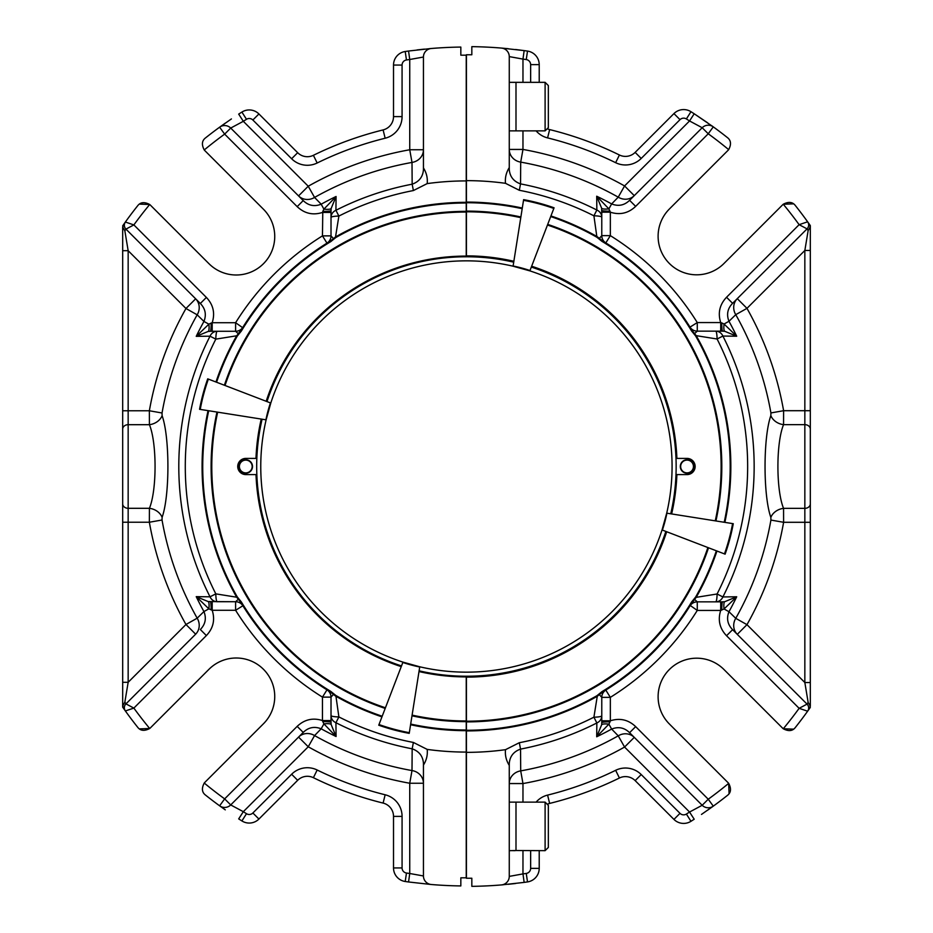<?xml version="1.0" encoding="UTF-8"?>
<svg xmlns="http://www.w3.org/2000/svg" width="933" height="933" viewBox="0 0 933 933"><rect width="100%" height="100%" fill="white"/><g stroke="black" fill="none" stroke-linecap="round" stroke-linejoin="round"><path stroke-width="1.4" d="M466.243 749.782L466.243 755.952M522.97 850.663L522.97 873.906L524.148 882.396L501.406 884.927A8.572 8.572 0 0 0 509.266 876.39L522.97 873.906L509.266 876.39L509.266 765.387C506.176 760.453 504.916 755.217 505.511 749.677A285.86 285.86 0 0 1 466.418 752.36L466.418 878.233L471.83 878.233L471.83 886.35A419.885 419.885 0 0 0 501.406 884.927L503.132 884.776M466.418 752.36L466.418 730.924A264.424 264.424 0 0 0 597.26 696.286L593.913 717.185L596.852 722.97A8.572 7.93 0 0 0 601.773 715.798A8.572 1.388 180 0 1 593.913 717.185A281.241 281.241 0 0 1 519.319 742.715L520.544 749.106C513.616 751.566 509.85 756.371 509.266 763.521L509.266 765.387M810.322 707.401L808.41 710.106L810.322 706.234L807.628 711.203L799.126 708.322L726.539 635.735C719.623 628.41 717.675 619.979 720.708 610.427L697.278 610.427A272.051 272.051 0 0 1 610.345 697.359L601.773 697.359L599.359 694.63L597.26 696.286L596.933 695.715A263.771 263.771 0 0 1 466.418 730.271L466.418 730.924M466.418 730.271L466.418 721.897A255.397 255.397 0 0 0 708.52 547.799L708.462 547.776M666.045 531.483A209.937 209.937 0 0 1 466.418 676.437L466.418 721.897A255.397 255.397 0 0 0 708.52 547.799M520.871 216.981A255.397 255.397 0 0 0 466.418 211.103L466.418 256.563A209.937 209.937 0 0 1 513.745 261.963A209.937 209.937 0 0 0 466.418 256.563M466.418 211.103L466.418 202.729A263.771 263.771 0 0 1 522.188 208.689M522.282 208.047A264.424 264.424 0 0 0 466.418 202.076L466.418 202.729M466.418 202.076L466.418 180.64A285.86 285.86 0 0 1 505.511 183.323C504.916 177.795 506.164 172.57 509.266 167.613L509.266 169.479C509.838 176.617 513.605 181.422 520.544 183.894L519.319 190.285L505.511 183.323M508.228 48.703L501.406 48.073A419.885 419.885 0 0 0 471.83 46.65L471.83 54.767L466.418 54.767L466.418 180.64M547.683 224.445L547.706 224.387A255.397 255.397 0 0 1 715.938 520.952M554.074 207.802L553.829 208.444L554.074 207.802A202.216 202.216 0 0 0 523.623 199.639L513.08 266.208L529.862 270.873L553.829 208.444A201.528 201.528 0 0 0 523.506 200.315L523.623 199.639M530.131 270.173L530.527 269.159M521.349 213.984L521.174 215.056M725.116 554.167L724.475 553.91L725.116 554.167A202.216 202.216 0 0 0 733.28 523.705L666.71 513.162L662.045 529.956L724.475 553.91A201.528 201.528 0 0 0 732.603 523.6L733.28 523.705M662.745 530.224L663.748 530.609M718.935 521.43L717.862 521.255M466.418 209.167A257.333 257.333 0 0 0 466.243 209.167L466.243 211.359A255.141 255.141 0 0 0 224.387 385.236M405.214 51.502A13.692 13.692 0 0 0 393.516 65.053A13.692 13.692 0 0 1 405.214 51.502A419.465 419.465 0 0 1 408.561 51.023A419.465 419.465 0 0 0 405.214 51.502L406.461 59.969A410.905 410.905 0 0 1 409.739 59.502L423.442 57.03A8.56 8.56 0 0 1 431.291 48.493L408.561 51.023L409.739 59.502L423.442 57.03L423.442 167.917C426.521 172.85 427.769 178.075 427.186 183.603A285.58 285.58 0 0 1 466.243 180.92L466.243 55.187L460.832 55.187L460.832 47.07A419.465 419.465 0 0 0 431.291 48.493L429.553 48.644M466.243 180.92L466.243 202.333A264.167 264.167 0 0 0 335.53 236.947L338.877 216.071L335.927 210.287A8.56 7.93 180 0 0 331.017 217.459A8.56 1.388 0 0 1 338.877 216.071A280.961 280.961 0 0 1 413.389 190.554L412.164 184.186C419.092 181.725 422.847 176.92 423.442 169.771L423.442 167.917M335.845 237.518L333.921 239.046L333.431 238.591L335.53 236.947L335.845 237.518A263.503 263.503 0 0 1 466.243 202.997L466.243 202.333M466.243 202.997L466.243 212.048A254.452 254.452 0 0 0 225.028 385.481M266.826 401.528A209.727 209.727 0 0 1 466.243 256.773L466.243 212.048M411.989 715.809A255.141 255.141 0 0 0 466.243 721.641L466.243 676.227A209.727 209.727 0 0 1 419.115 670.874A209.727 209.727 0 0 0 466.243 676.227M466.243 721.641L466.243 730.003A263.503 263.503 0 0 1 410.683 724.078M410.578 724.731A264.167 264.167 0 0 0 466.243 730.667L466.243 730.003M466.243 730.667L466.243 752.08A285.58 285.58 0 0 1 427.186 749.397C427.781 754.914 426.533 760.138 423.442 765.083L423.442 763.229C422.859 756.092 419.104 751.287 412.164 748.814L413.389 742.446L427.186 749.397M408.561 881.977A419.465 419.465 0 0 1 405.214 881.498A13.692 13.692 0 0 1 393.516 867.947L393.516 816.387L393.516 867.947A13.692 13.692 0 0 0 405.214 881.498A419.465 419.465 0 0 0 408.561 881.977L409.739 873.498L423.442 875.97A8.56 8.56 0 0 0 431.291 884.507L408.561 881.977L431.291 884.507A419.465 419.465 0 0 0 460.832 885.93L460.832 877.813L466.243 877.813L466.243 752.08M207.721 378.833L208.362 379.09L207.721 378.833A202.216 202.216 0 0 0 199.557 409.295L266.115 419.838L270.792 403.044L208.362 379.09A201.528 201.528 0 0 0 200.233 409.4L199.557 409.295M270.092 402.776L269.077 402.391M213.902 411.57L214.963 411.745M378.751 725.198L378.996 724.556L378.751 725.198A202.216 202.216 0 0 0 409.214 733.361L419.757 666.792L402.963 662.127L378.996 724.556A201.528 201.528 0 0 0 409.319 732.685L409.214 733.361M256.692 475.247A209.727 209.727 0 0 0 401.482 665.987A209.727 209.727 0 0 1 256.692 475.247L256.004 474.594A210.415 210.415 0 0 0 401.237 666.629M261.24 419.069A210.415 210.415 0 0 0 255.98 458.406L245.822 458.406A8.094 8.094 0 0 0 237.74 466.5A8.094 8.094 0 0 0 245.822 474.594L255.98 474.594M216.981 412.059A255.141 255.141 0 0 0 385.189 708.427M327.401 690.128L327.005 689.872A8.56 8.56 0 0 0 326.982 689.86L330.504 692.018L330.853 691.435L335.845 695.482L338.877 716.929A8.56 1.388 180 0 1 331.017 715.541L331.017 697.126L333.431 694.409L330.504 692.018A263.223 263.223 0 0 1 240.726 602.24L236.69 597.213L237.25 596.887A263.503 263.503 0 0 1 208.7 410.742M423.442 875.97L423.442 765.083M427.186 183.603L413.389 190.554M256.692 457.753L256.004 458.406L256.692 457.753A209.727 209.727 0 0 1 261.916 419.174M267.841 258.488L266.931 259.736M266.395 260.424L265.835 261.112M264.669 262.453L263.456 263.724M260.855 266.092L260.179 266.651M259.479 267.188L258.219 268.098M258.219 664.902L259.479 665.812M260.167 666.349L260.855 666.908M262.185 668.063L263.456 669.288M265.835 671.877L266.383 672.565M266.931 673.264L267.841 674.512M333.921 693.954L333.431 694.409L335.53 696.053A264.167 264.167 0 0 0 381.959 716.859M330.853 241.565A262.535 262.535 0 0 0 241.309 331.11L240.726 330.76A263.223 263.223 0 0 1 330.504 240.982L333.431 238.591L331.017 235.874L331.017 210.636A8.56 0.781 -0 0 1 322.783 211.418L323.903 209.132L321.174 204.199A299.738 299.738 0 0 1 336.078 196.49L335.927 210.287A287.446 287.446 0 0 1 412.164 184.186L412.001 162.435A13.692 12.852 180 0 0 423.442 149.758L409.739 149.758L412.001 162.435A308.87 308.87 0 0 0 314.561 197.434L321.174 204.199C314.409 206.858 308.426 205.645 303.225 200.583L297.172 206.636C304.496 213.54 312.928 215.488 322.456 212.456L331.017 212.456L331.017 235.874A8.56 8.56 0 0 1 326.982 243.14L330.504 240.982L330.853 241.565L333.921 239.046M238.335 333.687L242.872 327.25A8.56 8.56 0 0 1 242.86 327.261A8.56 8.56 0 0 1 235.606 331.273L238.79 334.189L237.25 336.113L236.69 335.787L238.335 333.687M237.25 596.887L238.79 598.811L235.606 601.727L217.191 601.727A8.56 1.388 -90 0 1 215.815 593.866L236.69 597.213A264.167 264.167 0 0 1 208.047 410.648M238.79 598.811L241.309 601.89L240.726 602.24L242.872 605.75A8.56 8.56 0 0 0 235.606 601.727L208.211 601.575L196.233 596.654L210.03 596.805A8.56 7.93 90 0 0 217.191 601.727M225.285 809.856L219.617 805.809A8.56 8.56 0 0 0 230.708 804.934L224.655 798.881L219.617 805.809A8.56 8.56 0 0 0 230.708 804.934L303.225 732.417C308.438 727.355 314.421 726.142 321.174 728.801L314.561 735.566A308.87 308.87 0 0 0 412.001 770.565L409.739 783.242L423.442 783.242A13.692 12.852 0 0 0 412.001 770.565L412.164 748.814A287.446 287.446 0 0 1 335.927 722.713L336.078 736.51A299.738 299.738 0 0 1 321.174 728.801L323.903 723.868L322.783 721.582A8.56 0.781 0 0 1 331.017 722.364L331.017 715.541A8.56 7.93 0 0 0 335.927 722.713L338.877 716.929A280.961 280.961 0 0 0 413.389 742.446M125.372 710.958L133.862 708.089L125.943 703.89L195.65 634.183A13.692 12.817 45 0 0 197.178 618.182L185.97 624.504A321.745 321.745 0 0 1 149.362 522.235L149.42 508.31L128.159 508.31A5.481 4.455 180 0 1 122.678 503.843L122.678 707.156L125.372 710.958L122.678 706.001L124.859 702.117L125.943 703.89A5.481 5.481 0 0 0 125.372 710.958A419.465 419.465 0 0 0 137.606 727.169C140.37 730.854 144.405 731.297 149.7 728.498A8.56 8.56 0 0 0 150.365 727.903L208.98 669.288A38.521 38.521 0 0 1 263.456 669.288A38.521 38.521 0 0 1 263.456 723.763L204.84 782.379A8.56 8.56 0 0 0 204.245 783.044C201.446 788.338 201.89 792.362 205.575 795.138C201.89 792.362 201.446 788.338 204.245 783.044A410.905 410.905 0 0 0 224.655 798.881L297.172 726.364C304.485 719.46 312.917 717.512 322.456 720.544L322.456 697.126A271.783 271.783 0 0 1 235.606 610.287L212.199 610.287C215.22 619.815 213.284 628.236 206.38 635.571L200.327 629.518C205.388 624.317 206.59 618.334 203.942 611.558L208.875 608.829A8.56 1.936 98.8 0 0 208.211 601.575M205.575 137.862A419.465 419.465 0 0 1 219.617 127.191L224.655 134.119A410.905 410.905 0 0 0 204.245 149.956C201.446 144.662 201.89 140.638 205.575 137.862C201.89 140.638 201.446 144.662 204.245 149.956A8.56 8.56 0 0 0 204.84 150.621L263.456 209.237A38.521 38.521 0 0 1 263.456 263.712A38.521 38.521 0 0 1 208.98 263.712L150.365 205.097A8.56 8.56 0 0 0 149.7 204.502L139.449 204.105M424.48 49.122L417.156 49.915M215.955 382.005A264.167 264.167 0 0 1 236.69 335.787L215.815 339.134A8.56 1.388 -90 0 1 217.191 331.273L235.606 331.273L212.199 331.273L212.199 322.713L235.606 322.713L242.615 327.658M327.005 689.872L327.005 689.872A8.56 8.56 0 0 1 331.017 697.126L322.456 697.126L326.982 689.86M322.783 721.582L322.456 720.544L331.017 720.544L331.017 697.126M206.38 297.429L206.38 297.429C213.284 304.741 215.231 313.173 212.199 322.713L211.15 323.051A8.56 0.781 -90 0 1 210.38 331.273L217.191 331.273A8.56 7.93 90 0 0 210.03 336.195L215.815 339.134A280.961 280.961 0 0 0 215.815 593.866L210.03 596.805A287.446 287.446 0 0 1 210.03 336.195L196.233 336.346A299.738 299.738 0 0 1 203.942 321.442C206.59 314.678 205.388 308.695 200.327 303.482L125.943 229.11L133.862 224.911A410.905 410.905 0 0 1 149.7 204.502C144.405 201.703 140.37 202.146 137.606 205.831A419.465 419.465 0 0 0 125.372 222.042L133.862 224.911L206.38 297.429L200.327 303.482L199.067 302.234M235.606 331.273L235.606 322.713A271.783 271.783 0 0 1 322.456 235.874L326.982 243.14M242.872 605.75L235.606 610.287L235.606 601.727M331.017 722.364L331.157 724.533L336.078 736.51L323.903 723.868A8.56 1.936 -8.8 0 1 331.157 724.533M314.561 735.566A13.692 12.817 45 0 0 298.56 737.093L308.24 746.773L314.561 735.566M162.109 517.325A13.692 10.928 -160.7 0 0 149.42 508.31C156.931 490.222 156.954 442.848 149.42 424.69L149.362 410.765L162.039 412.992L162.109 415.675C169.829 437.215 169.853 495.668 162.109 517.325L162.039 520.008A308.87 308.87 0 0 0 197.178 618.182L203.942 611.558A299.738 299.738 0 0 1 196.233 596.654L208.875 608.829L212.199 610.287L212.199 601.727M206.38 635.571L133.862 708.089A410.905 410.905 0 0 0 149.7 728.498L139.449 728.895M221.051 806.847L219.617 805.809A419.465 419.465 0 0 1 205.575 795.138M303.225 732.417L297.172 726.364M219.617 805.809A8.56 8.56 0 0 0 230.708 804.934L243.326 811.687L238.685 818.882A419.465 419.465 0 0 0 241.904 820.935A13.692 13.692 0 0 0 258.919 819.046L297.674 780.303L291.621 774.25L252.866 812.993A5.132 5.132 0 0 1 246.487 813.704A410.905 410.905 0 0 1 243.326 811.687L308.24 746.773A321.745 321.745 0 0 0 409.739 783.242L409.739 873.498A410.905 410.905 0 0 1 406.461 873.031L405.214 881.498M331.017 235.874L322.456 235.874L322.783 211.418M297.172 206.636L224.655 134.119L230.708 128.066L303.225 200.583M211.15 323.051L208.875 324.171L203.942 321.442L197.178 314.818A13.692 12.817 135 0 0 195.65 298.817L185.97 308.496L197.178 314.818A308.87 308.87 0 0 0 162.039 412.992M393.516 65.053L393.516 116.613A13.692 13.692 0 0 1 383.101 129.92A346.703 346.703 0 0 0 313.395 155.31A13.692 13.692 0 0 1 297.674 152.697L291.621 158.75L252.866 120.007L258.919 113.954A13.692 13.692 0 0 0 241.904 112.065A13.692 13.692 0 0 1 258.919 113.954L297.674 152.697A13.692 13.692 0 0 0 313.395 155.31L317.173 162.995A22.252 22.252 0 0 1 291.621 158.75A22.252 22.252 0 0 0 317.173 162.995A338.143 338.143 0 0 1 385.154 138.224A22.252 22.252 0 0 0 402.076 116.613L402.076 65.053L393.516 65.053L393.516 116.613L402.076 116.613M331.157 208.467L336.078 196.49L323.903 209.132A8.56 1.936 8.8 0 0 331.157 208.467L331.017 210.636M314.561 197.434L308.24 186.227L298.56 195.907A13.692 12.817 135 0 0 314.561 197.434M210.38 331.273L208.211 331.425L196.233 336.346L208.875 324.171A8.56 1.936 -98.8 0 1 208.211 331.425M211.15 609.949A8.56 0.781 90 0 0 210.38 601.727M246.487 813.704L241.904 820.935A13.692 13.692 0 0 0 258.919 819.046L252.866 812.993M313.395 777.69L317.173 770.005A338.143 338.143 0 0 0 385.154 794.776A22.252 22.252 0 0 1 402.076 816.387L393.516 816.387A13.692 13.692 0 0 0 383.101 803.08A346.703 346.703 0 0 1 313.395 777.69A13.692 13.692 0 0 0 297.674 780.303M162.039 520.008L149.362 522.235L128.159 522.235L128.159 682.303L124.859 702.117L125.943 703.89L195.65 634.183L185.97 624.504L128.159 682.303L122.678 682.303L122.678 706.001M122.678 225.844L124.59 223.139L122.678 226.999L125.372 222.042L123.774 224.293M238.685 114.118A419.465 419.465 0 0 1 241.904 112.065A419.465 419.465 0 0 0 238.685 114.118L243.326 121.313L230.708 128.066A8.56 8.56 0 0 0 219.617 127.191L231.419 118.923M225.285 123.144L219.617 127.191A8.56 8.56 0 0 1 230.708 128.066A8.56 8.56 0 0 0 219.617 127.191M125.943 229.11L124.859 230.883L128.159 250.697L122.678 250.697L122.678 226.999L124.859 230.883L125.943 229.11A5.481 5.481 0 0 1 125.372 222.042M385.154 138.224L383.101 129.92A13.692 13.692 0 0 0 393.516 116.613A13.692 13.692 0 0 1 383.101 129.92A346.703 346.703 0 0 0 313.395 155.31A13.692 13.692 0 0 1 297.674 152.697M122.678 250.697L122.678 410.765L149.362 410.765A321.745 321.745 0 0 1 185.97 308.496L128.159 250.697L128.159 424.69L149.42 424.69A13.692 10.928 160.7 0 0 162.109 415.675M122.678 503.843L122.678 410.765M122.678 423.617L122.678 402.508M122.678 530.492L122.678 509.383M515.086 82.337L512.66 82.361M510.234 82.337L545.105 82.337L545.105 130.865L515.996 130.865L515.996 82.477M545.105 82.337L548.347 85.568L548.347 127.634L545.105 130.865M515.086 850.663L512.66 850.639M510.234 850.663L515.996 850.523L515.996 802.135L509.266 802.135M545.105 802.135L548.347 805.366L548.347 847.432L545.105 850.663L545.105 802.135L515.996 802.135M545.105 850.663L515.984 850.523M665.019 674.722L665.929 673.474M666.465 672.775L667.025 672.087M668.18 670.757L669.404 669.486M672.005 667.107L672.693 666.559M673.381 666.01L674.641 665.101M674.641 267.899L673.393 266.99M672.693 266.453L672.005 265.893M670.675 264.727L669.393 263.514M667.025 260.913L666.465 260.225M665.929 259.526L665.019 258.278M508.228 884.297L515.552 883.504M601.773 722.62L601.773 697.359A8.572 8.572 0 0 1 605.809 690.093L610.345 697.359L610.345 720.801C619.885 717.769 628.317 719.705 635.653 726.62L629.588 732.685C624.387 727.612 618.404 726.41 611.628 729.07L618.241 735.834L624.574 747.053L634.265 737.362A13.715 12.829 -45 0 0 618.241 735.834A309.185 309.185 0 0 1 520.707 770.88A13.715 12.864 0 0 0 509.266 783.557L522.97 783.557L520.707 770.88L520.544 749.106A287.737 287.737 0 0 0 596.852 722.97L596.7 736.778L601.633 724.789L601.773 722.62A8.572 0.781 180 0 1 610.019 721.839L608.887 724.125L611.628 729.07A300.041 300.041 0 0 1 596.7 736.778L608.887 724.125A8.572 1.936 -171.2 0 0 601.633 724.789M505.511 749.677L519.319 742.715M670.955 513.826A209.937 209.937 0 0 0 676.18 475.259L676.857 474.594L687.05 474.594A8.094 8.094 0 0 0 695.143 466.5A8.094 8.094 0 0 0 687.05 458.406L676.857 458.406L676.18 457.741A209.937 209.937 0 0 0 531.402 266.873A209.937 209.937 0 0 1 676.18 457.741M770.845 415.617A13.715 10.939 19.3 0 0 783.557 424.655C776.034 442.755 776.023 490.175 783.557 508.345L783.603 522.293L770.915 520.066L770.845 517.383C763.124 495.808 763.101 437.297 770.845 415.617L770.915 412.934A309.185 309.185 0 0 0 735.752 314.666L728.976 321.29C726.329 314.514 727.53 308.531 732.603 303.318L807.045 228.877L808.141 230.638L804.841 250.476L746.971 308.345L737.28 298.653A13.715 12.829 -135 0 0 735.752 314.666L746.971 308.345A322.06 322.06 0 0 1 783.603 410.707L783.557 424.655L804.841 424.655A5.481 4.467 0 0 1 810.322 429.122L810.322 225.599L807.628 221.797L810.322 226.766L808.141 230.638L807.045 228.877A5.481 5.481 0 0 0 807.628 221.797A419.885 419.885 0 0 0 795.383 205.575C792.607 201.89 788.572 201.446 783.277 204.234A8.572 8.572 0 0 0 782.612 204.84L723.938 263.514A38.556 38.556 0 0 1 669.404 263.514A38.556 38.556 0 0 1 669.404 208.98L728.078 150.306A8.572 8.572 0 0 0 728.673 149.642C731.472 144.347 731.029 140.312 727.343 137.536C731.029 140.312 731.472 144.347 728.673 149.642A411.313 411.313 0 0 0 708.24 133.781L713.279 126.853A8.572 8.572 0 0 0 702.187 127.728L689.545 120.963L624.574 185.947L618.241 197.166A13.715 12.829 -135 0 0 634.265 195.638L624.574 185.947A322.06 322.06 0 0 0 522.97 149.443L509.266 149.443A13.715 12.864 180 0 0 520.707 162.12L520.544 183.894A287.737 287.737 0 0 1 596.852 210.03L593.913 215.815A8.572 1.388 -0 0 1 601.773 217.202L601.773 235.641L599.359 238.37L602.298 240.761A263.479 263.479 0 0 1 692.158 330.62L696.205 335.658L695.633 335.973A263.771 263.771 0 0 1 724.218 522.27M707.611 810.194L713.279 806.147A419.885 419.885 0 0 0 727.343 795.464C731.029 792.688 731.472 788.653 728.673 783.358A8.572 8.572 0 0 0 728.078 782.694L669.404 724.02A38.556 38.556 0 0 1 669.404 669.486A38.556 38.556 0 0 1 723.938 669.486L782.612 728.16A8.572 8.572 0 0 0 783.277 728.766L793.54 729.151M605.47 242.697L602.298 240.761L601.937 241.344L596.933 237.285L593.913 215.815A281.241 281.241 0 0 0 519.319 190.285M509.266 56.61A8.572 8.572 0 0 0 501.406 48.073L524.148 50.604L522.97 59.094L509.266 56.61L509.266 167.613M630.848 199.067L629.588 200.315C624.375 205.388 618.392 206.59 611.628 203.93L608.887 208.875L596.7 196.222L601.633 208.211L601.773 217.202A8.572 7.93 180 0 0 596.852 210.03L596.7 196.222A300.041 300.041 0 0 1 611.628 203.93L618.241 197.166A309.185 309.185 0 0 0 520.707 162.12L522.97 149.443L522.97 130.865M539.216 82.337L539.216 64.645A13.715 13.715 0 0 0 527.507 51.082A419.885 419.885 0 0 0 524.148 50.604L515.552 49.496M547.228 804.258A13.715 13.715 0 0 1 549.642 803.418A347.053 347.053 0 0 0 619.419 778.005A13.715 13.715 0 0 1 635.151 780.618L673.941 819.407A13.715 13.715 0 0 0 690.968 821.297A419.885 419.885 0 0 0 694.199 819.232L689.545 812.037L702.187 805.272L629.588 732.685M522.97 873.906A411.313 411.313 0 0 0 526.259 873.44L527.507 881.918A419.885 419.885 0 0 1 524.148 882.396A419.885 419.885 0 0 0 527.507 881.918A13.715 13.715 0 0 0 539.216 868.355L539.216 850.663L539.216 868.355L530.644 868.355L530.644 850.663M707.611 122.806L694.199 113.768L689.545 120.963A411.313 411.313 0 0 0 686.385 118.946A5.143 5.143 0 0 0 680.005 119.657L641.216 158.447A22.275 22.275 0 0 1 615.64 162.692A338.481 338.481 0 0 0 547.589 137.897A22.275 22.275 0 0 1 536.102 130.865M680.005 119.657L673.941 113.593A13.715 13.715 0 0 1 690.968 111.703A419.885 419.885 0 0 1 694.199 113.768A419.885 419.885 0 0 0 690.968 111.703A13.715 13.715 0 0 0 673.941 113.593L635.151 152.382L641.216 158.447M547.228 128.742A13.715 13.715 0 0 0 549.642 129.582A347.053 347.053 0 0 1 619.419 154.995A13.715 13.715 0 0 0 635.151 152.382M598.869 694.175L599.359 694.63L602.298 692.239L601.937 691.656L596.933 695.715M598.869 238.825L599.359 238.37L597.26 236.714A264.424 264.424 0 0 0 550.948 215.955M601.937 691.656A262.791 262.791 0 0 0 691.575 602.03L692.158 602.38A263.479 263.479 0 0 1 602.298 692.239L605.809 690.093M694.549 599.441L690 605.89A8.572 8.572 0 0 1 690.012 605.879A8.572 8.572 0 0 1 697.278 601.855L694.094 598.951L695.633 597.027L696.205 597.342L694.549 599.441M695.633 335.973L694.094 334.049L697.278 331.145L715.716 331.145A8.572 1.388 90 0 1 717.092 339.006L696.205 335.658A264.424 264.424 0 0 1 724.871 522.375M694.094 334.049L691.575 330.97L692.158 330.62L690 327.11A8.572 8.572 0 0 0 690.012 327.121A8.572 8.572 0 0 0 697.278 331.145L722.539 331.145A8.572 0.781 -90 0 1 721.757 322.9L724.043 324.019A8.572 1.936 -81.2 0 0 724.708 331.285L722.539 331.145M694.199 113.768L713.279 126.853A8.572 8.572 0 0 0 702.187 127.728L629.588 200.315L635.653 206.38C628.329 213.295 619.897 215.231 610.345 212.199L601.773 212.199L601.773 235.641A8.572 8.572 0 0 0 605.809 242.907L610.345 235.641A272.051 272.051 0 0 1 697.278 322.573L697.278 331.145A8.572 8.572 0 0 1 690.012 327.121L697.278 322.573L720.708 322.573C717.687 313.033 719.623 304.601 726.539 297.265L732.603 303.318M530.644 82.337L530.644 64.645L539.216 64.645A13.715 13.715 0 0 0 527.507 51.082A419.885 419.885 0 0 0 524.148 50.604A419.885 419.885 0 0 1 527.507 51.082A419.885 419.885 0 0 0 524.148 50.604M615.64 162.692L619.419 154.995A347.053 347.053 0 0 0 549.642 129.582L547.589 137.897M615.64 770.308A22.275 22.275 0 0 1 641.216 774.553L635.151 780.618A13.715 13.715 0 0 0 619.419 778.005L615.64 770.308A338.481 338.481 0 0 1 547.589 795.103A22.275 22.275 0 0 0 536.102 802.135M641.216 774.553L680.005 813.343L673.941 819.407A13.715 13.715 0 0 0 690.968 821.297L686.385 814.054A411.313 411.313 0 0 0 689.545 812.037L624.574 747.053A322.06 322.06 0 0 1 522.97 783.557L522.97 802.135M727.343 795.464A419.885 419.885 0 0 1 713.279 806.147L708.24 799.219L702.187 805.272A8.572 8.572 0 0 0 713.279 806.147L701.476 814.427M635.653 206.38L708.24 133.781L702.187 127.728A8.572 8.572 0 0 1 713.279 126.853A419.885 419.885 0 0 1 727.343 137.536A419.885 419.885 0 0 0 713.279 126.853L711.856 125.815M601.773 697.359L601.773 720.801L610.345 720.801L610.019 721.839M716.964 551.03A264.424 264.424 0 0 1 696.205 597.342L717.092 593.994A8.572 1.388 90 0 1 715.716 601.855L697.278 601.855L715.716 601.855A8.572 7.93 -90 0 0 722.888 596.945L717.092 593.994A281.241 281.241 0 0 0 717.092 339.006L722.888 336.055A8.572 7.93 -90 0 0 715.716 331.145M721.757 322.9L720.708 322.573L720.708 331.145M724.708 331.285L736.697 336.218A300.041 300.041 0 0 0 728.976 321.29L724.043 324.019L736.697 336.218L722.888 336.055A287.737 287.737 0 0 1 722.888 596.945L736.697 596.782A300.041 300.041 0 0 1 728.976 611.71C726.317 618.474 727.53 624.457 732.603 629.682L807.045 704.123L799.126 708.322A411.313 411.313 0 0 1 783.277 728.766C788.572 731.554 792.607 731.11 795.383 727.425A419.885 419.885 0 0 0 807.628 711.203L809.226 708.952M807.045 228.877L799.126 224.678L726.539 297.265M807.628 221.797L799.126 224.678A411.313 411.313 0 0 0 783.277 204.234L793.54 203.849M601.633 208.211A8.572 1.936 171.2 0 0 608.887 208.875L610.345 212.199L610.345 235.641L601.773 235.641M697.278 601.855L697.278 610.427L690.268 605.482M635.653 726.62L708.24 799.219A411.313 411.313 0 0 0 728.673 783.358L729.07 793.621M726.539 635.735L732.603 629.682M720.708 601.855L720.708 610.427L724.043 608.981L728.976 611.71L735.752 618.334A13.715 12.829 -45 0 0 737.28 634.347L746.971 624.655L735.752 618.334A309.185 309.185 0 0 0 770.915 520.066M601.773 210.38A8.572 0.781 180 0 0 610.019 211.161M721.757 610.1A8.572 0.781 90 0 1 722.539 601.855L715.716 601.855M807.045 704.123L808.141 702.362L804.841 682.524L810.322 682.524L810.322 706.234L808.141 702.362L807.045 704.123A5.481 5.481 0 0 1 807.628 711.203M724.708 601.715A8.572 1.936 81.2 0 0 724.043 608.981L736.697 596.782L724.708 601.715L722.539 601.855M810.322 429.122L810.322 682.524M810.322 509.418L810.322 492.496M770.915 412.934L783.603 410.707L804.841 410.707L804.841 508.345L783.557 508.345A13.715 10.939 -19.3 0 0 770.845 517.383M810.322 410.707L804.841 410.707L804.841 250.476L810.322 250.476M466.418 260.843A205.657 205.657 0 0 1 672.075 466.5A205.657 205.657 0 0 1 466.418 672.157A205.657 205.657 0 0 1 260.762 466.5A205.657 205.657 0 0 1 466.418 260.843M266.978 401.587A209.727 209.727 0 0 1 513.71 262.173M531.332 267.071A209.727 209.727 0 0 1 670.745 513.803M665.847 531.413A209.727 209.727 0 0 1 419.115 670.827M401.505 665.929A209.727 209.727 0 0 1 262.091 419.197M245.776 472.903A6.403 6.403 0 0 0 251.315 463.304A6.403 6.403 0 0 0 240.236 463.304A6.403 6.403 0 0 0 245.776 472.903M252.516 466.5A6.741 6.741 0 0 0 245.776 459.759A6.741 6.741 0 0 0 239.035 466.5A6.741 6.741 0 0 0 245.776 473.241A6.741 6.741 0 0 0 252.516 466.5M687.05 460.097A6.403 6.403 0 0 0 681.51 469.696A6.403 6.403 0 0 0 692.589 469.696A6.403 6.403 0 0 0 687.05 460.097M680.309 466.5A6.741 6.741 0 0 0 687.05 473.241A6.741 6.741 0 0 0 693.79 466.5A6.741 6.741 0 0 0 687.05 459.759A6.741 6.741 0 0 0 680.309 466.5M418.999 671.55A210.415 210.415 0 0 0 466.243 676.915M217.657 412.164A254.452 254.452 0 0 0 385.434 707.785M412.106 715.121A254.452 254.452 0 0 0 466.243 720.952M466.243 256.085A210.415 210.415 0 0 0 266.185 401.283M382.192 716.241A263.503 263.503 0 0 1 335.845 695.482M241.309 331.11L238.79 334.189M216.573 382.238A263.503 263.503 0 0 1 237.25 336.113M330.853 691.435A262.535 262.535 0 0 1 241.309 601.89M529.991 270.535A135.052 135.052 0 0 0 513.103 266.01M662.372 530.084A135.052 135.052 0 0 0 666.897 513.185M402.834 662.465A135.052 135.052 0 0 0 419.722 666.99M270.453 402.916A135.052 135.052 0 0 0 265.928 419.815M409.739 59.502L409.739 149.758A321.745 321.745 0 0 0 308.24 186.227L243.326 121.313A410.905 410.905 0 0 1 246.487 119.296A5.132 5.132 0 0 1 252.866 120.007M402.076 816.387L402.076 867.947A5.132 5.132 0 0 0 406.461 873.031M317.173 770.005A22.252 22.252 0 0 0 291.621 774.25M393.516 867.947L402.076 867.947M406.461 59.969A5.132 5.132 0 0 0 402.076 65.053M383.101 803.08L385.154 794.776M241.904 112.065L246.487 119.296M122.678 522.235L128.159 522.235L128.159 424.69A5.481 4.455 180 0 0 122.678 429.157M550.715 216.561A263.771 263.771 0 0 1 596.933 237.285M691.575 602.03L694.094 598.951M716.357 550.797A263.771 263.771 0 0 1 695.633 597.027M601.937 241.344A262.791 262.791 0 0 1 691.575 330.97M520.766 217.657A254.709 254.709 0 0 0 466.418 211.791M715.261 520.847A254.709 254.709 0 0 0 547.461 225.028M466.418 721.209A254.709 254.709 0 0 0 707.879 547.543M466.418 677.125A210.625 210.625 0 0 0 666.687 531.728M671.632 513.943A210.625 210.625 0 0 0 676.891 474.594M513.85 261.287A210.625 210.625 0 0 0 466.418 255.875M676.891 458.406A210.625 210.625 0 0 0 531.647 266.232M530.644 64.645A5.143 5.143 0 0 0 526.259 59.56A411.313 411.313 0 0 0 522.97 59.094L522.97 82.337M526.259 873.44A5.143 5.143 0 0 0 530.644 868.355M680.005 813.343A5.143 5.143 0 0 0 686.385 814.054M527.507 51.082L526.259 59.56M690.968 111.703L686.385 118.946M549.642 803.418L547.589 795.103M702.187 805.272A8.572 8.572 0 0 0 713.279 806.147M697.278 331.145A8.572 8.572 0 0 1 690.012 327.121L690.21 327.448M810.322 503.878A5.481 4.467 0 0 1 804.841 508.345L804.841 682.524L746.971 624.655A322.06 322.06 0 0 0 783.603 522.293L810.322 522.293M122.678 707.156L124.59 709.861L122.678 707.156M509.266 130.865L515.996 130.865M810.322 225.599L808.41 222.894L810.322 225.599"/></g></svg>
